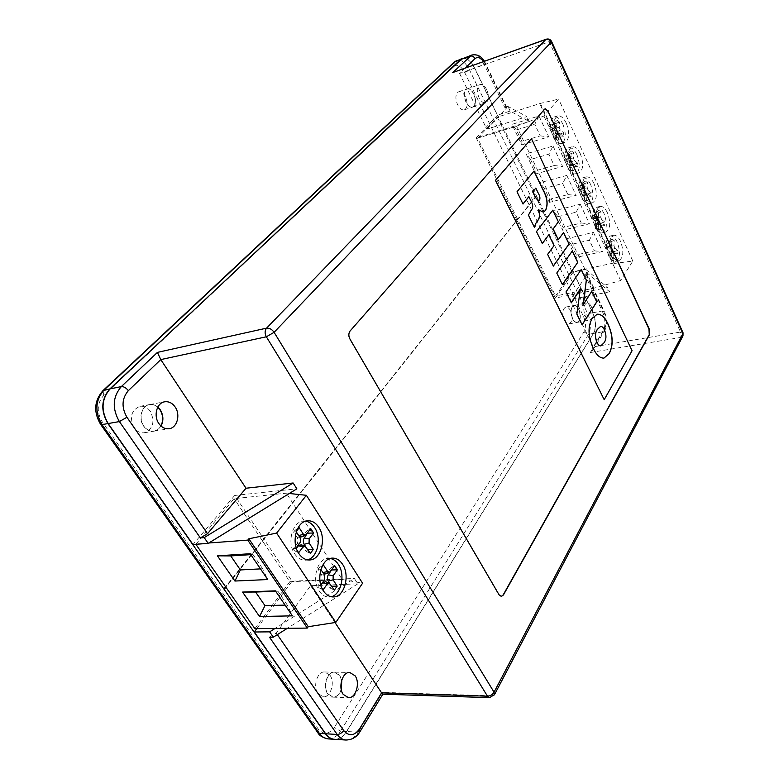 <?xml version="1.0" encoding="UTF-8"?>
<svg xmlns="http://www.w3.org/2000/svg" width="779" height="779" viewBox="0 0 779 779"><rect width="100%" height="100%" fill="white"/><g stroke="black" fill="none" stroke-linecap="round" stroke-linejoin="round"><path stroke-width="0.58" stroke-dasharray="3.9 2.92" d="M614.943 248.297L613.998 245.823L614.154 240.497L612.158 239.104L611.534 245.609L607.932 243.438L607.824 247.031L610.843 249.105L611.797 251.578L611.632 256.963L613.638 258.316L613.794 252.951L614.504 251.724L617.815 253.896L617.913 250.351L614.943 248.297L611.554 249.991L610.103 246.213L610.239 241.841L609.314 241.198L608.448 247.362L605.069 245.541L605.02 247.196L607.824 247.031M620.561 241.393C618.399 236.952 616.033 234.907 613.453 235.258C608.944 238.257 608.428 244.703 611.914 254.597C614.076 258.959 616.413 260.975 618.935 260.653C623.473 257.674 624.018 251.257 620.561 241.393M617.211 242.152C615.04 237.731 612.664 235.686 610.084 236.037C605.556 239.036 605.04 245.473 608.516 255.346C610.687 259.699 613.034 261.705 615.566 261.384C620.113 258.404 620.668 251.997 617.211 242.152M601.719 219.707L600.755 217.195L600.93 211.859L598.885 210.379L598.243 216.864L594.523 214.556L594.396 218.159L597.493 220.36L598.467 222.882L598.282 228.276L600.346 229.717L600.521 224.342L601.222 223.135L604.65 225.443L604.767 221.888L601.719 219.707L598.321 221.47L596.841 217.623L596.987 213.242L596.032 212.55L595.175 218.685L591.66 216.747L591.602 218.412L594.396 218.159M607.435 212.803C605.156 208.149 602.664 206.016 599.966 206.406C595.468 209.415 594.971 215.861 598.486 225.725C600.765 230.311 603.228 232.415 605.877 232.035C610.405 229.055 610.921 222.648 607.435 212.803M604.076 213.631C601.787 208.986 599.294 206.854 596.578 207.253C592.069 210.262 591.573 216.689 595.088 226.533C597.366 231.11 599.84 233.203 602.488 232.833C607.026 229.844 607.552 223.446 604.076 213.631M588.203 190.495L587.22 187.934L587.415 182.578L585.321 181.02L584.669 187.486L580.813 185.042L580.667 188.645L583.861 190.982L584.844 193.552L584.639 198.957L586.753 200.485L586.957 195.091L587.658 193.913L591.203 196.366L591.329 192.803L588.203 190.495L584.786 192.325L583.276 188.401L583.452 184.01L582.468 183.289L581.601 189.385L577.95 187.32L577.891 188.985L580.667 188.645M594.026 183.601C591.621 178.703 589.002 176.482 586.168 176.921C581.689 179.949 581.222 186.376 584.766 196.201C587.171 201.031 589.761 203.222 592.537 202.803C597.045 199.804 597.542 193.406 594.026 183.601M590.648 184.487C588.242 179.608 585.613 177.388 582.77 177.836C578.281 180.855 577.804 187.272 581.358 197.077C583.763 201.897 586.353 204.088 589.138 203.66C593.656 200.661 594.163 194.273 590.648 184.487M574.386 160.64L573.383 158.03L573.607 152.665L571.455 151.009L570.783 157.455L566.8 154.865L566.635 158.478L569.916 160.951L570.919 163.571L570.695 168.985L572.867 170.601L573.091 165.206L573.792 164.048L577.463 166.657L577.609 163.074L574.386 160.64L570.958 162.538L569.42 158.536L569.615 154.135L568.612 153.375L567.735 159.432L563.938 157.241L563.869 158.906L566.635 158.478M580.316 153.755C577.775 148.604 575.019 146.277 572.049 146.773C567.599 149.811 567.161 156.228 570.734 166.024C573.276 171.098 576.002 173.396 578.914 172.909C583.383 169.91 583.861 163.522 580.316 153.755M576.927 154.709C574.386 149.568 571.62 147.25 568.651 147.757C564.181 150.795 563.743 157.192 567.316 166.969C569.858 172.032 572.584 174.321 575.506 173.834C579.995 170.835 580.472 164.457 576.927 154.709M560.267 130.112L559.244 127.444L559.497 122.079L557.277 120.326L556.596 126.753L552.467 124.007L552.292 127.62L555.651 130.239L556.683 132.917L556.43 138.341L558.66 140.054L558.913 134.64L559.604 133.501L563.412 136.276L563.568 132.693L560.267 130.112L556.829 132.089L555.252 128.009L555.466 123.598L554.434 122.79L553.557 128.808L549.614 126.48L549.526 128.155L552.292 127.62M566.304 123.238C563.616 117.814 560.724 115.389 557.608 115.954C553.197 119.002 552.788 125.4 556.391 135.157C559.079 140.502 561.941 142.898 564.989 142.353C569.43 139.344 569.868 132.966 566.304 123.238M562.905 124.26C560.218 118.856 557.316 116.441 554.19 117.006C549.77 120.054 549.351 126.441 552.954 136.179C555.641 141.505 558.514 143.901 561.571 143.355C566.021 140.337 566.469 133.969 562.905 124.26M341.29 689.795C339.498 694.556 336.81 697.01 333.227 697.147L327.959 693.885C322.584 686.786 327.307 671.469 334.542 672.16L339.946 675.49L341.796 679.872M161.058 426.064L158.069 429.482L154.154 431.147C150.143 431.634 146.715 429.95 143.881 426.084C138.263 418.498 141.807 405.577 149.675 404.554C152.596 404.077 155.323 404.905 157.845 407.027M591.407 306.78C590.005 304.044 588.447 302.768 586.733 302.973C583.383 305.056 582.916 309.487 585.331 316.255C586.723 318.962 588.272 320.218 589.966 320.023C593.325 317.949 593.802 313.538 591.407 306.78M572.662 318.64C570.247 311.921 570.734 307.52 574.113 305.436C575.847 305.232 577.414 306.488 578.816 309.205C581.222 315.914 580.725 320.305 577.327 322.37C575.623 322.564 574.065 321.328 572.662 318.64M486.748 89.741C484.655 85.748 482.386 84.015 479.932 84.522C476.748 86.693 476.436 91.055 478.997 97.628C481.101 101.572 483.35 103.295 485.755 102.789C488.969 100.647 489.3 96.294 486.748 89.741M466.105 101.932C463.534 95.427 463.865 91.094 467.079 88.923C469.552 88.397 471.831 90.111 473.934 94.064C476.475 100.559 476.135 104.883 472.902 107.035C470.467 107.541 468.208 105.847 466.105 101.932M157.748 407.203C155.196 404.983 152.411 404.116 149.422 404.603C141.564 405.625 138.019 418.537 143.628 426.132C146.471 429.989 149.899 431.673 153.911 431.196C156.891 430.641 159.228 428.888 160.912 425.938M150.396 411.419C147.533 407.475 144.027 405.791 139.889 406.346C131.203 410.231 129.265 417.359 134.056 427.729C136.89 431.566 140.317 433.231 144.339 432.744C153.132 428.947 155.157 421.838 150.396 411.419M473.72 94.132C471.616 90.179 469.338 88.465 466.874 88.991C463.651 91.162 463.33 95.496 465.891 102C467.994 105.915 470.253 107.609 472.687 107.103C475.92 104.951 476.271 100.627 473.72 94.132M465.491 96.908C463.388 92.983 461.1 91.279 458.627 91.815C455.384 93.986 455.053 98.3 457.614 104.766C459.727 108.651 461.996 110.336 464.43 109.82C467.692 107.668 468.043 103.364 465.491 96.908M341.65 680.34L339.702 675.49L334.298 672.16C327.053 671.469 322.331 686.776 327.706 693.875L332.974 697.137C336.703 696.971 339.44 694.362 341.192 689.318M330.014 675.286L324.6 671.975C317.345 671.284 312.583 686.494 317.959 693.544L323.236 696.786C330.608 697.517 335.311 682.326 330.014 675.286M578.612 309.244C577.21 306.527 575.642 305.28 573.909 305.475C570.52 307.559 570.043 311.96 572.458 318.679C573.85 321.367 575.408 322.603 577.122 322.409C580.521 320.344 581.017 315.953 578.612 309.244M570.53 310.802C569.128 308.104 567.55 306.858 565.807 307.062C562.399 309.146 561.902 313.528 564.327 320.208C565.729 322.876 567.287 324.113 569.011 323.918C572.429 321.844 572.935 317.481 570.53 310.802M462.132 58.532C466.582 57.636 470.691 60.791 474.469 67.977L536.517 195.987L535.796 196.892L497.265 117.132L540.412 103.383L558.65 99.128L543.937 116.052L516.555 126.149L477.634 138.195L517.714 219.318L517.061 220.496L555.408 298.045L607.601 287.5L585.759 269.349L587.717 273.458L609.626 291.794L607.601 287.5M536.41 195.772L264.003 539.234L234.713 495.463L296.867 488.822M536.517 195.987L592.673 312.788C595.974 320.744 596.227 327.628 593.423 333.461L346.509 731.491C343.13 736.749 339.089 739.349 334.386 739.29M497.489 115.146L476.222 137.922L529.184 121.505L510.187 111.085L497.489 115.146L474.684 67.9C470.857 60.635 466.709 57.5 462.239 58.493M486.836 129.168L506.418 108.125L506.769 107.424L504.782 107.473L507.976 106.45L526.877 116.616L486.836 129.168L459.571 73.43C458.568 71.707 456.698 71.22 453.953 71.989M510.187 111.085L507.976 106.45M545.134 108.768L349.771 331.094C348.203 333.363 348.174 336.041 349.683 339.138L498.813 594.844L501.248 596.461M604.066 399.695L631.954 350.754L531.307 138.672M269.466 637.183L276.272 633.103L310.617 585.72L357.824 583.841L354.377 578.456L275.055 628.439M357.824 583.841L287.363 628.302M334.512 739.3C339.255 739.417 343.344 736.817 346.762 731.51L593.627 333.422C596.432 327.599 596.178 320.705 592.877 312.749L573.237 272.046L585.759 269.349M584.571 274.13L602.216 310.977C605.507 318.981 605.77 325.904 603.004 331.757L590.297 352.546L592.994 349.868L593.306 346.869L570.209 299.662L586.421 275.396L586.655 274.52L584.571 274.13L587.717 273.458M609.626 291.794L570.209 299.662M476.222 137.922L516.954 220.272L225.706 586.967M529.184 121.505L526.877 116.616M310.617 585.72L335.019 622.548M256.797 628.643L292.076 581.163L264.003 539.234L225.891 587.239M292.076 581.163L354.377 578.456M382.84 694.196L382.518 692.385L358.194 732.172L346.762 731.51M234.713 495.463L192.968 544.502M555.408 298.045L573.237 272.046M593.452 232.395L602.42 251.559L575.769 257.508L566.752 238.676L593.452 232.395L589.372 240.224L594.377 250.867L576.217 254.947L571.182 244.431L589.372 240.224M580.267 204.215L589.421 223.787L562.701 230.224L553.489 210.992L580.267 204.215L576.158 212.161L581.27 223.028L563.051 227.439L557.92 216.708L576.158 212.161M566.8 175.431L576.148 195.422L549.351 202.365L539.944 182.734L566.8 175.431L562.662 183.493L567.881 194.594L549.623 199.356L544.375 188.401L562.662 183.493M553.041 146.024L562.594 166.453L535.718 173.912L526.117 153.862L553.041 146.024L548.874 154.213L554.21 165.547L535.894 170.669L530.538 159.481L548.874 154.213M538.98 115.974L548.747 136.851L521.803 144.865L511.988 124.377L538.98 115.974L534.784 124.28L540.236 135.867L521.872 141.369L516.399 129.937L534.784 124.28M614.602 262.825L614.183 263.477L632.821 261.062L620.61 280.547L593.978 288.191L555.593 295.991L572.078 271.988L614.602 262.825L540.412 103.383M572.078 271.988L535.796 196.892L517.821 219.542L555.593 295.991M614.183 263.477L539.905 103.948M632.821 261.062L558.65 99.128M620.61 280.547L543.937 116.052M593.978 288.191L516.555 126.149M477.634 138.195L497.265 117.132M536.205 195.831L225.589 586.801M536.312 196.045L224.07 589.226M522.884 204.088L517.013 191.78M516.886 191.819L534.063 171.039M543.226 212.19L538.474 209.814M534.258 227.332L528.425 215.111M528.298 215.14L529.798 212.005M529.671 212.034L531.366 209.882C533.011 207.983 532.982 205.286 531.278 201.8L528.805 196.707M538.581 201.157L539.292 200.583C540.236 198.528 539.857 196.084 538.153 193.241L535.689 188.138M542.194 243.545L536.497 231.606M536.371 231.636L552.808 210.164M558.202 239.737L563.538 232.551M553.236 266.116L547.637 254.382M547.51 254.412L554.054 245.57M553.927 245.599L548.689 234.81M562.292 284.627L556.771 273.059M556.644 273.088L572.341 250.916M571.221 302.875L566.012 291.93M565.885 291.959L581.241 269.485M582.789 305.358L591.709 291.336M581.991 324.892L576.869 314.132M576.742 314.151L580.258 288.756M603.9 358.106L603.842 358.116C599.859 358.291 596.305 355.049 593.16 348.388L593.286 348.369M593.16 348.388C587.892 336.655 587.522 326.664 592.069 318.416L592.196 318.387M592.069 318.416L597.152 314.2M600.745 345.876L603.881 342.838C606.276 339.625 606.442 335.369 604.368 330.062C603.277 327.628 602.011 326.411 600.57 326.411M549.614 126.48L552.467 124.007M554.434 122.79L557.277 120.326M555.466 123.598L559.497 122.079M549.526 128.155L552.292 130.297L553.879 134.387L553.665 138.837L554.706 139.626L554.911 135.186L555.982 133.452L559.468 135.858L559.546 134.202L556.829 132.089M559.546 134.202L563.568 132.693M559.468 135.858L563.412 136.276M554.706 139.626L558.66 140.054M553.665 138.837L556.43 138.341M516.399 129.937L511.988 124.377M521.872 141.369L521.803 144.865M540.236 135.867L548.747 136.851M563.938 157.241L566.8 154.865M568.612 153.375L571.455 151.009M569.615 154.135L573.607 152.665M563.869 158.906L566.557 160.941L568.105 164.953L567.92 169.384L568.923 170.134L569.118 165.703L570.199 163.931L573.539 166.2L573.607 164.535L570.958 162.538M573.607 164.535L577.609 163.074M573.539 166.2L577.463 166.657M568.923 170.134L572.867 170.601M567.92 169.384L570.695 168.985M577.95 187.32L580.813 185.042M582.468 183.289L585.321 181.02M583.452 184.01L587.415 182.578M577.891 188.985L580.511 190.904L582.03 194.847L581.855 199.268L582.838 199.979L583.004 195.558L584.094 193.747L587.308 195.87L587.366 194.214L584.786 192.325M587.366 194.214L591.329 192.803M587.308 195.87L591.203 196.366M582.838 199.979L586.753 200.485M581.855 199.268L584.639 198.957M591.66 216.747L594.523 214.556M596.032 212.55L598.885 210.379M596.987 213.242L600.93 211.859M591.602 218.412L594.153 220.214L595.643 224.079L595.487 228.5L596.451 229.172L596.597 224.761L597.688 222.911L600.775 224.907L600.833 223.252L598.321 221.47M600.833 223.252L604.767 221.888M600.775 224.907L604.65 225.443M596.451 229.172L600.346 229.717M595.487 228.5L598.282 228.276M605.069 245.541L607.932 243.438M609.314 241.198L612.158 239.104M610.239 241.841L614.154 240.497M605.02 247.196L607.503 248.9L608.964 252.698L608.837 257.099L609.762 257.732L609.899 253.331L610.989 251.451L613.959 253.321L614.008 251.675L611.554 249.991M614.008 251.675L617.913 250.351M613.959 253.321L617.815 253.896M609.762 257.732L613.638 258.316M608.837 257.099L611.632 256.963M530.538 159.481L526.117 153.862M535.894 170.669L535.718 173.912M554.21 165.547L562.594 166.453M544.375 188.401L539.944 182.734M549.623 199.356L549.351 202.365M567.881 194.594L576.148 195.422M557.92 216.708L553.489 210.992M563.051 227.439L562.701 230.224M581.27 223.028L589.421 223.787M571.182 244.431L566.752 238.676M576.217 254.947L575.769 257.508M594.377 250.867L602.42 251.559M330.296 558.485L328.212 558.368C317.365 558.192 311.269 579.995 319.302 591.154C322.029 595.127 325.31 597.104 329.118 597.074L331.211 596.763M305.592 521.19L303.498 521.132C292.505 521.287 286.604 542.622 294.696 553.898C297.685 558.222 301.269 560.325 305.456 560.198L307.53 559.858M195.831 544.287L234.119 498.648L286.351 493.175L289.282 493.487M254.889 628.663L289.827 581.728L234.119 498.648M289.827 581.728L342.195 579.469L286.351 493.175M342.195 579.469L362.586 583.218M208.811 543.002L195.617 543.976M296.205 547.832L295.806 548.358L297.14 550.393M296.497 531.2L296.273 531.862M299.37 536.595L294.988 530.275L293.586 532.096L297.101 537.471C298.289 539.672 298.24 541.794 296.974 543.83L293.235 548.728L294.569 550.753L296.371 548.377M294.569 550.753L298.678 552.72M293.235 548.728L295.806 548.358M293.586 532.096L296.147 531.658M294.988 530.275L299.175 527.734M307.656 532.778L306.624 531.181L301.96 536.848M306.624 531.181L310.792 528.659M301.21 544.813L306.244 551.435L307.627 549.604L305.397 546.196M306.244 551.435L310.354 553.392M260.478 568.884L262.669 568.767L267.733 579.547M262.669 568.767L252.99 554.512L250.809 554.648M252.99 554.512L250.186 553.723M320.792 585.01L320.344 585.633L321.795 587.843M321.435 567.93L320.89 569.527M323.567 573.617L319.332 567.511L317.978 569.361L321.386 574.561C322.535 576.703 322.506 578.807 321.289 580.871L317.715 585.837L319.001 587.794L320.851 585.214M319.001 587.794L323.119 589.859M317.715 585.837L320.344 585.633M317.978 569.361L320.607 569.079M319.332 567.511L323.499 565.096M331.688 569.8L330.53 568.018L325.904 573.87M330.53 568.018L334.688 565.622M325.466 581.728L330.247 588.096L331.562 586.236L329.566 583.169M330.247 588.096L334.366 590.131M285.085 605.098L287.276 605.04L292.398 615.858M287.276 605.04L277.899 591.222L275.717 591.3M277.899 591.222L275.406 590.842M346.509 731.491L340.491 731.14L588.466 334.337C591.28 328.524 591.047 321.649 587.736 313.723L469.435 69.75C465.608 62.524 461.45 59.408 456.961 60.402M328.212 738.901C332.964 739.018 337.054 736.428 340.491 731.14L334.308 727.411C328.933 734.529 323.587 735.074 318.251 729.047L102.107 421.624C96.528 411.925 97.034 403.23 103.607 395.537L453.777 66.244C457.39 63.868 461.012 65.942 464.644 72.457L583.403 316.274C585.925 322.302 586.1 327.531 583.938 331.942L334.308 727.411M593.423 333.461L588.466 334.337L583.938 331.942M592.673 312.788L587.736 313.723L583.403 316.274M474.469 67.977L464.644 72.457M471.821 55.027C476.261 54.053 480.4 57.218 484.217 64.53L474.684 67.9M506.418 108.125L485.784 65.008L486.174 64.355L484.217 64.53L504.782 107.473M485.784 65.008L483.642 61.444M465.267 67.968L459.571 73.43L549.263 41.754L680.505 332.058L593.306 346.869L604.718 328.222C606.822 323.762 606.617 318.484 604.105 312.369L586.421 275.396M360.034 731.559L358.194 732.172C354.796 737.528 350.725 740.147 345.993 740.031M592.877 312.749L602.216 310.977L604.309 311.464C607.299 318.494 607.464 324.853 604.786 330.539L603.004 331.757L593.627 333.422M590.297 352.546L680.797 337.443L492.007 695.813L382.518 692.385M276.272 633.103L277.334 634.642M489.563 697.653L494.334 694.926M682.793 336.216L680.797 337.443L680.505 332.058L682.949 332.565M551.59 41.453L549.263 41.754L546.274 39.193M586.655 274.52L604.309 311.464L604.105 312.369M592.994 349.868L604.786 330.539L604.718 328.222M454.313 62.008L453.777 66.244M318.251 729.047L317.842 732.708M103.062 390.532L103.607 395.537M102.107 421.624L100.666 424.448M552.379 128.623L555.826 126.636M554.22 127.201L557.024 125.711M555.252 128.009L559.244 127.444M556.751 133.745L560.101 133.696M554.911 135.186L558.913 134.64M553.879 134.387L556.683 132.917M552.292 130.297L555.651 130.239M566.635 159.267L570.062 157.348M568.417 157.777L571.231 156.384M569.42 158.536L573.383 158.03M570.89 164.203L574.24 164.223M569.118 165.703L573.091 165.206M568.105 164.953L570.919 163.571M566.557 160.941L569.916 160.951M580.569 189.239L583.997 187.388M582.303 187.681L585.117 186.376M583.276 188.401L587.22 187.934M584.727 193.99L588.067 194.068M583.004 195.558L586.957 195.091M582.03 194.847L584.844 193.552M580.511 190.904L583.861 190.982M594.211 218.558L597.62 216.776M595.886 216.942L598.71 215.725M596.841 217.623L600.755 217.195M598.262 223.125L601.602 223.271M596.597 224.761L600.521 224.342M595.643 224.079L598.467 222.882M594.153 220.214L597.493 220.36M607.562 247.245L610.95 245.531M609.178 245.57L612.002 244.44M610.103 246.213L613.998 245.823M611.505 251.646L614.835 251.851M609.899 253.331L613.794 252.951M608.964 252.698L611.797 251.578M607.503 248.9L610.843 249.105M296.974 543.83L300.353 542.379M297.101 537.471L300.431 538.221M302.973 535.971L306.342 534.501M302.778 546.128L306.118 546.916M321.289 580.871L324.697 579.557M321.386 574.561L324.755 575.438M327.034 572.886L330.432 571.552M326.888 582.955L330.257 583.861M610.084 236.037L613.453 235.258M596.578 207.253L599.966 206.406M582.77 177.836L586.168 176.921M568.651 147.757L572.049 146.773M554.19 117.006L557.608 115.954M334.542 672.16L349.713 672.452M149.675 404.554L164.632 401.808M574.113 305.436L586.733 302.973M467.079 88.923L479.932 84.522M139.889 406.346L149.422 404.603M458.627 91.815L466.874 88.991M324.6 671.975L334.298 672.16M565.807 307.062L573.909 305.475M569.011 323.918L577.122 322.409M323.236 696.786L332.974 697.137M464.43 109.82L472.687 107.103M144.339 432.744L153.911 431.196M484.382 61.181L506.769 107.424M472.902 107.035L485.755 102.789M577.327 322.37L589.966 320.023M154.154 431.147L169.17 428.713M333.227 697.147L348.466 697.682M561.571 143.355L564.989 142.353M556.596 126.753L553.557 128.808M559.604 133.501L555.982 133.452M575.506 173.834L578.914 172.909M570.783 157.455L567.735 159.432M573.792 164.048L570.199 163.931M589.138 203.66L592.537 202.803M584.669 187.486L581.601 189.385M587.658 193.913L584.094 193.747M602.488 232.833L605.877 232.035M598.243 216.864L595.175 218.685M601.222 223.135L597.688 222.911M615.566 261.384L618.935 260.653M611.534 245.609L608.448 247.362M614.504 251.724L610.989 251.451M328.212 558.368L332.37 558.124M303.498 521.132L307.656 520.791M305.456 560.198L309.623 559.965M329.118 597.074L333.295 596.938"/><path stroke-width="1.17" d="M355.107 675.812L349.713 672.452C342.507 671.751 337.833 687.224 343.208 694.391L348.466 697.682C355.799 698.422 360.404 682.959 355.107 675.812M175.148 407.018C172.266 402.986 168.761 401.253 164.632 401.808C156.774 402.831 153.259 415.879 158.887 423.572C161.74 427.486 165.167 429.2 169.17 428.713C177.174 427.778 180.699 414.73 175.148 407.018M157.845 407.027L160.192 409.676C163.463 415.149 163.756 420.611 161.058 426.064M160.912 425.938C163.502 420.504 163.181 415.11 159.938 409.725L157.748 407.203M578.485 292.115L571.348 302.856L566.012 291.93L581.241 269.485L586.383 280.236L582.916 305.339L591.709 291.336L596.772 301.901L582.117 324.872L576.869 314.132L580.384 288.727L571.309 302.758M548.815 234.781L542.32 243.515L536.497 231.606L552.808 210.164L558.416 221.869L553.148 228.968L558.329 239.708L563.538 232.551L569.05 244.061L553.363 266.087L547.637 254.382L554.054 245.57L548.815 234.781L542.281 243.428M604.192 399.685L632.081 350.725L531.434 138.643L495.59 180.309L604.192 399.685L495.454 180.338L531.434 138.643M528.941 196.678L523.021 204.049L517.013 191.78L534.063 171.039L542.69 189.044C547.423 197.418 548.358 204.575 545.495 210.496L543.294 212.17L538.601 209.775C540.09 214.566 539.808 218.159 537.753 220.564L535.533 223.816L534.384 227.293L528.425 215.111L531.492 209.843C533.138 207.954 533.109 205.257 531.405 201.761L528.805 196.707L522.982 203.971M577.784 262.27L562.419 284.598L556.771 273.059L572.341 250.916L577.784 262.27L562.38 284.501M609.217 353.549L603.968 358.097C599.986 358.272 596.432 355.029 593.286 348.369C588.018 336.635 587.648 326.644 592.196 318.387L597.211 314.19C601.31 313.995 604.932 317.326 608.078 324.161C613.131 335.515 613.511 345.311 609.217 353.549L603.9 358.106M334.386 739.29L334.259 739.281C330.832 739.018 327.891 737.168 325.427 733.75L107.911 423.591C100.52 410.66 101.173 399.111 109.868 388.925L462.132 58.532M341.192 689.318L341.65 680.34M551.59 41.453L551.629 41.55C550.441 39.359 548.659 38.57 546.274 39.193L452.726 72.554L471.821 55.027L460.457 59.603L110.112 388.877C101.416 399.062 100.764 410.621 108.154 423.542L192.968 544.502L208.207 543.382L204.205 537.617L200.369 537.919L207.506 533.712L246.018 488.229L293.128 482.99L204.205 537.617M501.248 596.461L503.156 594.952L649.238 334.668L648.975 329.011L547.958 111.231L545.134 108.768M275.055 628.439L269.641 631.857L254.314 631.993L325.68 733.769C328.144 737.187 331.085 739.028 334.512 739.3L345.993 740.031C342.575 739.768 339.634 737.908 337.18 734.461L325.68 733.769M287.363 628.302L273.322 637.164L269.641 631.857M200.369 537.919L119.391 421.585C111.972 408.537 112.604 396.881 121.29 386.618L157.416 352.39L160.776 359.596L246.018 488.229M273.322 637.164L269.466 637.183L337.18 734.461C339.683 734.354 341.835 733.029 343.656 730.507C348.982 736.632 354.299 736.077 359.596 728.823L381.603 692.852L382.859 694.177M548.202 111.154L545.251 108.719L544.687 109.109L350.063 331.026C348.486 333.305 348.456 335.983 349.975 339.079L499.096 594.835L501.394 596.461L503.438 594.942L649.482 334.629L649.219 328.962L547.958 111.231M335.019 622.548L381.603 692.852L487.488 696.202L266.34 336.791L160.776 359.596L128.34 390.659C121.797 398.468 121.32 407.329 126.928 417.242L207.506 533.712M208.207 543.382L296.867 488.822L293.128 482.99M341.796 679.872L341.29 689.795M225.891 587.239L224.323 589.216M225.706 586.967L224.128 588.943M254.314 631.993L256.797 628.643M225.589 586.801L223.875 588.953M533.975 171.156L542.564 189.083C547.296 197.457 548.231 204.604 545.368 210.534L545.495 210.496M545.368 210.534L543.226 212.19M535.533 223.816L537.627 220.593C539.681 218.198 539.964 214.605 538.474 209.814L538.601 209.775M535.358 223.953L535.017 226.475M534.891 226.504L534.345 227.215M535.319 197.282L538.649 201.138L539.419 200.554C540.363 198.499 539.983 196.045 538.279 193.202L535.816 188.099L532.7 191.868L535.319 197.282L538.581 201.157M535.816 188.099L532.826 191.829L535.446 197.253M552.72 210.281L558.416 221.869M558.29 221.898L553.148 228.968M553.022 228.997L558.329 239.708M563.451 232.668L569.05 244.061M568.923 244.09L553.324 265.99M572.253 251.033L577.658 262.299M581.153 269.602L586.383 280.236M586.266 280.255L584.084 300.1M583.958 300.129L582.916 305.339M591.631 291.453L596.772 301.901M596.646 301.921L582.069 324.765M578.359 292.144L580.384 288.727M597.152 314.2C601.232 314.064 604.825 317.394 607.951 324.181L608.078 324.161M607.951 324.181C613.005 335.535 613.385 345.331 609.09 353.569M600.57 326.411L597.366 329.381C594.922 332.604 594.757 336.918 596.889 342.312C597.99 344.727 599.255 345.925 600.677 345.895L600.745 345.876M604.494 330.043C603.384 327.56 602.089 326.352 600.638 326.401L597.493 329.351C595.049 332.584 594.883 336.898 597.016 342.293C598.116 344.707 599.382 345.905 600.804 345.866L604.007 342.809C606.403 339.605 606.568 335.35 604.494 330.043M342.526 564.23C339.741 560.052 336.353 558.017 332.37 558.124C321.532 557.949 315.446 579.819 323.489 590.998C326.216 594.99 329.488 596.967 333.295 596.938C344.406 597.22 350.384 575.399 342.526 564.23M331.211 596.763C341.26 594.611 345.555 574.707 338.378 564.444C336.168 561.084 333.47 559.098 330.296 558.485M318.777 527.276C315.729 522.738 312.028 520.576 307.656 520.791C296.663 520.937 290.781 542.33 298.883 553.635C301.872 557.978 305.446 560.082 309.623 559.965C320.899 559.926 326.693 538.571 318.777 527.276M307.53 559.858C317.705 557.53 321.873 538.007 314.628 527.597C312.165 523.878 309.156 521.735 305.592 521.19M289.282 493.487L306.371 495.298L362.586 583.218L335.798 622.421L308.26 626.706L307.296 628.088L254.889 628.663L195.831 544.287M306.371 495.298L276.623 533.079L248.852 538.776L247.771 540.11L208.811 543.002M335.798 622.421L276.623 533.079M308.26 626.706L248.852 538.776M307.296 628.088L247.771 540.11M292.398 615.858L275.406 590.842L242.571 592.069L259.524 616.501L292.398 615.858M267.733 579.547L250.186 553.723L217.419 555.836L234.917 581.037L267.733 579.547M297.14 550.393L298.678 552.72L303.197 546.731L304.978 546.011L310.354 553.392L313.304 549.429L309.088 542.963L309.166 538.834L313.586 532.982L310.792 528.659L305.572 535.134L303.44 534.287L299.175 527.734L296.497 531.2M296.273 531.862L300.431 538.221L300.353 542.379L296.205 547.832M296.371 548.377L298.299 545.845L301.21 544.813M301.96 536.848L299.37 536.595M305.397 546.196L304.161 544.307C302.982 542.106 303.021 540.003 304.277 537.977L307.656 532.778M307.919 533.177L313.586 532.982M307.871 549.594L313.304 549.429M250.809 554.648L230.74 555.924L240.39 569.946L260.478 568.884M240.39 569.946L234.917 581.037M230.74 555.924L217.419 555.836M321.795 587.843L323.119 589.859L327.453 583.773L329.225 583.023L334.366 590.131L337.19 586.11L333.11 579.849L333.159 575.759L337.395 569.809L334.688 565.622L329.585 572.253L327.638 571.435L323.499 565.096L321.435 567.93M320.89 569.527L324.755 575.438L324.697 579.557L320.792 585.01M320.851 585.214L322.574 582.819L325.466 581.728M325.904 573.87L323.567 573.617M329.566 583.169L328.212 581.095C327.073 578.963 327.102 576.869 328.3 574.824L331.688 569.8M331.786 569.955L337.395 569.809M331.805 586.227L337.19 586.11M275.717 591.3L255.6 592.04L264.967 605.643L285.085 605.098M264.967 605.643L259.524 616.501M255.6 592.04L242.571 592.069M325.427 733.75L319.371 733.39C321.834 736.788 324.785 738.628 328.212 738.901C322.701 737.655 319.244 735.59 317.842 732.708M107.911 423.591L102 424.613L319.371 733.39L317.676 732.474L100.666 424.448M460.243 59.681L455.17 61.512L103.987 390.104C95.281 400.25 94.619 411.76 102 424.613L100.569 424.302C93.402 412.033 94.181 400.825 102.906 390.678L109.868 388.925M462.025 58.561L454.157 62.154L103.062 390.532M126.928 417.242L119.391 421.585L108.154 423.542M483.642 61.444C480.439 57.549 477.576 56.604 475.034 58.62L465.267 67.968M475.034 58.62C473.768 56.477 472.113 55.65 470.049 56.137L460.457 59.603M128.34 390.659C126.12 387.796 123.773 386.452 121.29 386.618L110.112 388.877M157.416 352.39L266.574 328.154L545.836 39.486L452.726 72.554M489.563 697.653L494.509 694.586L494.052 692.171L682.881 333.655L551.289 42.163L274.101 332.321L494.052 692.171C492.455 694.683 490.264 696.027 487.488 696.202L489.563 697.653L382.791 694.186M277.334 634.642L343.656 730.507M266.34 336.791L274.101 332.321C271.929 329.264 269.417 327.881 266.574 328.154C264.714 330.588 264.636 333.47 266.34 336.791M682.793 336.216L683.027 332.74L682.979 335.866L494.334 694.926M546.274 39.193L545.836 39.486C548.163 38.94 549.974 39.836 551.289 42.163L551.629 41.55L682.949 332.565M360.034 731.559L359.596 728.823M298.299 545.845L303.197 546.731M298.708 535.582L303.44 534.287M304.277 537.977L309.166 538.834M304.161 544.307L309.088 542.963M322.574 582.819L327.453 583.773M322.934 572.653L327.638 571.435M328.3 574.824L333.159 575.759M328.212 581.095L333.11 579.849M334.259 739.281L328.212 738.901M484.382 61.181C481.266 56.098 477.069 54.043 471.821 55.027M454.313 62.008L456.961 60.402M382.84 694.196L360.18 731.335C356.986 736.924 352.254 739.816 345.993 740.031M305.572 535.134L301.775 536.935M304.978 546.011L301.025 544.755M329.585 572.253L325.739 573.948M329.225 583.023L325.291 581.67"/></g></svg>
